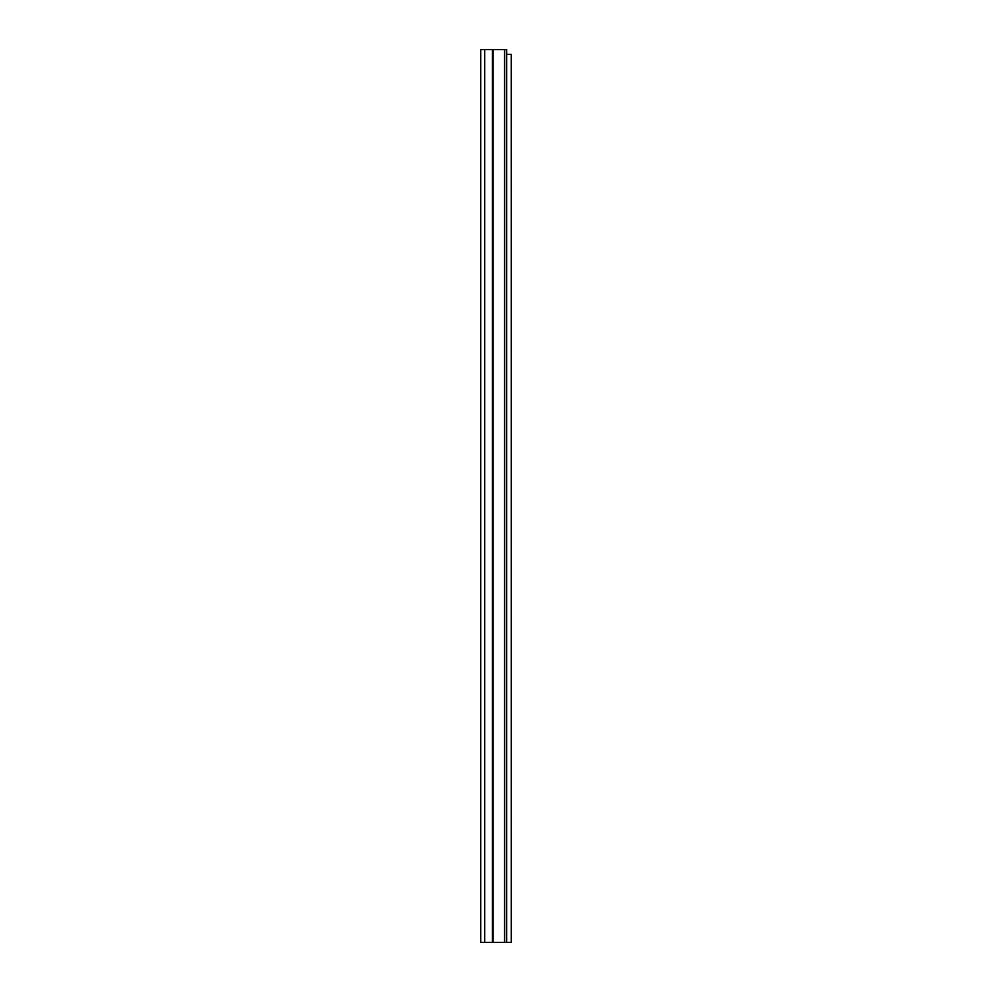 <?xml version="1.0" encoding="UTF-8"?>
<svg xmlns="http://www.w3.org/2000/svg" width="992" height="992" viewBox="0 0 992 992"><rect width="100%" height="100%" fill="white"/><g stroke="black" fill="none" stroke-linecap="round" stroke-linejoin="round"><path stroke-width="1.49" d="M480.748 856.121L480.748 865.706L480.748 856.121M480.748 71.164L480.748 59.991M504.593 49.6L480.748 49.6L480.748 942.4L506.627 942.4L506.627 49.6L504.593 49.6L504.593 942.4M511.252 355L511.252 247.144M511.252 55.217L511.24 54.399L506.627 54.399M511.24 54.399L511.252 942.4L506.627 942.4M511.252 939.201L511.252 934.811M511.252 66.377L511.252 131.006M511.252 145.539L511.252 161.522M511.252 176.055L511.252 192.039M511.252 206.572L511.252 212.338M511.252 226.858L511.252 232.624M511.252 360.27L511.252 363.469M511.252 456.134L511.252 462.532M511.252 473.717L511.252 549.444M511.252 563.977L511.252 579.96M511.252 594.493L511.252 600.259M511.252 614.78L511.252 681.417M511.252 695.95L511.252 701.716M511.252 716.236L511.252 782.874M511.252 797.407L511.252 803.16M511.252 817.693L511.252 823.459M511.252 837.98L511.252 853.814M511.252 868.335L511.252 884.331M511.252 898.851L511.252 909.404M493.136 49.6L493.136 942.4M492.342 49.6L492.342 942.4M484.704 49.6L484.704 942.4"/></g></svg>
